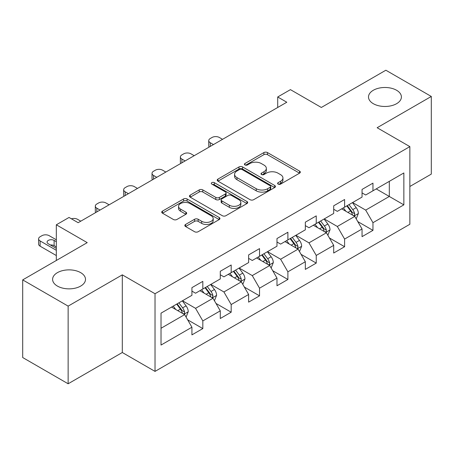 <?xml version="1.0" encoding="UTF-8"?>
<svg xmlns="http://www.w3.org/2000/svg" width="454" height="454" viewBox="0 0 454 454"><rect width="100%" height="100%" fill="white"/><g stroke="black" fill="none" stroke-linecap="round" stroke-linejoin="round"><path stroke-width="0.68" d="M278.126 184.108A1.765 1.022 0 0 0 280.623 184.108L299.578 173.167A2.525 1.458 0 0 0 300.321 172.134A2.525 1.458 0 0 0 299.578 171.107L267.468 152.567A2.525 1.458 0 0 0 263.899 152.567L244.944 163.508A1.765 1.022 0 0 0 244.422 164.229A1.765 1.022 0 0 0 244.944 164.95A1.765 1.022 0 0 0 247.441 164.95L249.893 163.536A8.076 4.659 0 0 1 261.311 163.536L263.99 165.08A8.076 4.659 0 0 1 266.35 168.377A8.076 4.659 0 0 1 263.99 171.674L261.532 173.088A1.765 1.022 0 0 0 261.016 173.808A1.765 1.022 0 0 0 261.532 174.529A1.765 1.022 0 0 0 264.029 174.529L266.487 173.116A8.076 4.659 0 0 1 277.905 173.116L280.578 174.659A8.076 4.659 0 0 1 282.944 177.957A8.076 4.659 0 0 1 280.578 181.254L278.126 182.667A1.765 1.022 0 0 0 277.61 183.388A1.765 1.022 0 0 0 278.126 184.108L278.126 182.667M80.681 272.65A16.452 9.5 0 0 0 62.754 270.59A16.452 9.5 0 0 0 52.596 279.363A16.452 9.5 0 0 0 57.414 286.082A16.452 9.5 0 0 0 75.347 288.137A16.452 9.5 0 0 0 85.5 279.363A16.452 9.5 0 0 0 80.681 272.65M396.586 90.267A16.452 9.5 0 0 0 378.653 88.207A16.452 9.5 0 0 0 368.5 96.98A16.452 9.5 0 0 0 373.319 103.694A16.452 9.5 0 0 0 391.246 105.754A16.452 9.5 0 0 0 401.404 96.98A16.452 9.5 0 0 0 396.586 90.267M185.572 224.463A2.525 1.458 0 0 0 184.835 225.49A2.525 1.458 0 0 0 185.572 226.523L194.584 231.722A2.525 1.458 0 0 0 198.154 231.722L219.208 219.571A2.525 1.458 0 0 0 219.946 218.539A2.525 1.458 0 0 0 219.208 217.511L187.093 198.966A2.525 1.458 0 0 0 183.524 198.966L162.47 211.121A2.525 1.458 0 0 0 161.732 212.154A2.525 1.458 0 0 0 162.47 213.181L173.354 219.464A2.525 1.458 0 0 0 176.924 219.464L185.93 214.265A2.525 1.458 0 0 0 186.673 213.232A2.525 1.458 0 0 0 185.93 212.205L180.533 209.09A6.748 3.899 0 0 1 178.558 206.332A6.748 3.899 0 0 1 182.724 202.734A6.748 3.899 0 0 1 190.078 203.579L211.224 215.786A6.748 3.899 0 0 1 213.198 218.539A6.748 3.899 0 0 1 209.033 222.137A6.748 3.899 0 0 1 201.678 221.297L198.154 219.259A2.525 1.458 0 0 0 194.584 219.259L185.572 224.463L185.572 226.523M409.854 186.492L431.3 174.109L431.3 96.458L385.86 70.222L321.336 107.473L290.435 89.637L277.712 96.98L286.797 102.229L78.139 222.698L69.048 217.449L56.324 224.798L56.324 260.477M68.14 306.121L68.14 383.778L122.308 352.508L122.308 274.852L68.14 306.121L22.7 279.891L87.225 242.635L56.324 224.798M122.308 274.852L155.024 293.738L409.854 146.614L409.854 224.27L155.024 371.395L155.024 293.738M431.3 96.458L377.138 127.727L409.854 146.614M250.069 199.692A2.525 1.458 0 0 0 253.638 199.692L274.693 187.536A2.525 1.458 0 0 0 275.43 186.503A2.525 1.458 0 0 0 274.693 185.476L242.578 166.936A2.525 1.458 0 0 0 239.008 166.936L217.96 179.086A2.525 1.458 0 0 0 217.216 180.119A2.525 1.458 0 0 0 217.96 181.146L250.069 199.692M212.506 184.494A1.765 1.022 0 0 1 214.299 184.738L214.299 182.644L246.948 201.491A2.525 1.458 0 0 1 247.685 202.524A2.525 1.458 0 0 1 246.948 203.551L225.899 215.707A2.525 1.458 0 0 1 222.329 215.707L190.215 197.167L190.215 195.107A2.525 1.458 0 0 0 189.477 196.134A2.525 1.458 0 0 0 190.215 197.167M190.215 195.107L199.227 189.903A2.525 1.458 0 0 1 202.79 189.903L215.815 197.422A2.525 1.458 0 0 0 219.384 197.422L225.36 193.972A2.525 1.458 0 0 0 226.098 192.944A2.525 1.458 0 0 0 225.36 191.911L211.802 184.086A1.765 1.022 0 0 1 211.286 183.365A1.765 1.022 0 0 1 212.376 182.423A1.765 1.022 0 0 1 214.299 182.644M68.14 383.778L22.7 357.542L22.7 279.891M187.65 319.82L202.825 328.582L202.825 320.921L220.275 310.848L220.275 318.509L231.182 312.21L231.182 304.549L248.627 294.476L248.627 302.137L259.535 295.838L259.535 288.182L276.985 278.103L276.985 285.765L287.893 279.471L287.893 271.81L305.338 261.737L305.338 269.398L316.245 263.099L316.245 255.437L333.696 245.364L333.696 253.026L344.597 246.726L344.597 239.071L362.048 228.992L362.048 236.653L372.955 230.36L372.955 222.698L403.856 204.856L403.856 172.957L389.311 181.35L389.311 196.463L403.856 204.856M202.825 328.582L191.923 334.876L191.923 327.215L161.022 345.057L161.022 313.152L191.923 295.316L191.923 287.654L202.825 281.361L202.825 289.016L220.275 278.943L220.275 271.282L231.182 264.988L231.182 272.65L248.627 262.577L248.627 254.915L259.535 248.616L259.535 256.277L276.985 246.204L276.985 238.543L287.893 232.249L287.893 239.905L305.338 229.832L305.338 222.171L316.245 215.877L316.245 223.538L333.696 213.465L333.696 205.804L344.597 199.505L344.597 207.166L362.048 197.093L362.048 189.431L372.955 183.138L372.955 190.793L403.856 172.957M199.919 290.696L213.005 298.255L195.555 308.328L182.468 300.769M191.923 291.116L195.555 293.216L202.825 289.016M195.555 308.328L202.825 320.921M213.005 298.255L220.275 310.848M228.271 274.329L241.358 281.883L223.913 291.956L210.821 284.403M220.275 274.749L223.913 276.844L231.182 272.65M223.913 291.956L231.182 304.549M241.358 281.883L248.627 294.476M256.629 257.957L269.716 265.511L252.265 275.589L239.179 268.03M248.627 258.377L252.265 260.477L259.535 256.277M252.265 275.589L259.535 288.182M269.716 265.511L276.985 278.103M284.981 241.585L298.068 249.144L280.617 259.217L267.531 251.658M276.985 242.005L280.617 244.104L287.893 239.905M280.617 259.217L287.893 271.81M298.068 249.144L305.338 261.737M313.334 225.218L326.426 232.771L308.975 242.845L295.889 235.291M305.338 225.638L308.975 227.732L316.245 223.538M308.975 242.845L316.245 255.437M326.426 232.771L333.696 245.364M341.692 208.846L354.778 216.399L337.328 226.478L324.241 218.919M333.696 209.266L337.328 211.365L344.597 207.166M337.328 226.478L344.597 239.071M354.778 216.399L362.048 228.992M376.224 188.909L389.311 196.463L365.686 210.106L352.599 202.546M362.048 192.893L365.686 194.993L372.955 190.793M365.686 210.106L372.955 222.698M122.308 352.508L155.024 371.395M277.712 96.98L277.712 107.473M161.022 328.265L184.647 314.622L171.561 307.069M184.647 314.622L191.923 327.215M357.78 221.597L372.955 230.36M329.422 237.964L344.597 246.726M301.07 254.336L316.245 263.099M272.712 270.709L287.893 279.471M244.36 287.076L259.535 295.838M216.002 303.448L231.182 312.21M278.83 184.358L280.578 183.348A8.076 4.659 0 0 0 282.944 180.056L282.944 177.957M266.35 168.377L266.35 170.477A8.076 4.659 0 0 1 263.99 173.768L262.242 174.779M299.549 173.184L267.468 154.661A2.525 1.458 0 0 0 263.899 154.661L245.648 165.199M274.659 187.553L242.578 169.03A2.525 1.458 0 0 0 239.008 169.03L217.988 181.169M270.232 187.224A1.765 1.022 0 0 0 270.749 186.503A1.765 1.022 0 0 0 270.232 185.782L242.044 169.507A1.765 1.022 0 0 0 239.547 169.507L236.96 171.005A8.076 4.659 0 0 0 234.593 174.296A8.076 4.659 0 0 0 236.96 177.593L256.226 188.716A8.076 4.659 0 0 0 267.644 188.716L270.232 187.224L270.232 189.324A1.765 1.022 0 0 0 270.749 188.603L270.749 186.503M234.593 174.296L234.593 176.396A8.076 4.659 0 0 0 236.96 179.693L236.96 177.593M270.232 189.324L267.644 190.816A8.076 4.659 0 0 1 256.226 190.816L236.96 179.693M190.249 197.184L199.227 192.002L199.227 189.903M226.098 192.944L226.098 195.044A2.525 1.458 0 0 1 225.36 196.071L219.384 199.522A2.525 1.458 0 0 1 215.815 199.522L202.79 192.002A2.525 1.458 0 0 0 199.227 192.002M214.299 184.738L246.914 203.574M229.332 205.225A6.748 3.899 0 0 0 236.687 206.071A6.748 3.899 0 0 0 240.853 202.473A6.748 3.899 0 0 0 238.878 199.715L231.427 195.413A2.525 1.458 0 0 0 227.857 195.413L221.881 198.863A2.525 1.458 0 0 0 221.143 199.896A2.525 1.458 0 0 0 221.881 200.923L229.332 205.225L229.332 207.325A6.748 3.899 0 0 0 236.687 208.17A6.748 3.899 0 0 0 240.853 204.567L240.853 202.473M221.143 199.896L221.143 201.996A2.525 1.458 0 0 0 221.881 203.023L221.881 200.923M229.332 207.325L221.881 203.023M213.198 218.539L213.198 220.638A6.748 3.899 0 0 1 209.033 224.236A6.748 3.899 0 0 1 201.678 223.391L198.154 221.359A2.525 1.458 0 0 0 194.584 221.359L185.607 226.54M178.558 206.332L178.558 208.431A6.748 3.899 0 0 0 180.533 211.189L180.533 209.09M185.896 214.282L180.533 211.189M219.174 219.588L187.093 201.065A2.525 1.458 0 0 0 183.524 201.065L162.504 213.204M356.214 218.89L358.376 213.442A6.81 3.933 -120 0 0 356.203 207.643L352.452 202.632M213.459 144.571L210.242 142.715A5.142 2.968 0 0 1 208.738 140.615A5.142 2.968 0 0 1 210.242 138.515L212.058 137.466A5.142 2.968 0 0 1 219.327 137.466L222.545 139.321M345.914 211.28L343.366 207.881M209.163 147.051A5.142 2.968 180 0 1 208.738 145.859L208.738 140.615M353.723 215.792L354.551 214.918L354.699 213.732A6.81 3.933 -120 0 0 352.747 209.635L348.995 204.629M347.293 205.611L351.453 211.167A3.467 2.003 60 0 1 352.083 212.222L354.699 213.732M346.816 205.889L350.567 210.894A6.81 3.933 60 0 1 352.52 214.992M327.862 235.257L330.024 229.815A6.81 3.933 -120 0 0 327.85 224.009L324.094 219.004M185.101 160.943L181.889 159.082A5.142 2.968 0 0 1 180.38 156.988A5.142 2.968 0 0 1 181.889 154.888L183.705 153.838A5.142 2.968 0 0 1 190.975 153.838L194.193 155.694M317.556 227.653L315.008 224.253M180.811 163.417A5.142 2.968 180 0 1 180.38 162.231L180.38 156.988M325.37 232.164L326.193 231.29L326.347 230.104A6.81 3.933 -120 0 0 324.394 226.007L320.643 220.996M318.935 221.983L323.1 227.539A3.467 2.003 60 0 1 323.73 228.595L326.347 230.104M318.464 222.256L322.215 227.267A6.81 3.933 60 0 1 324.162 231.364M299.504 251.629L301.666 246.181A6.81 3.933 -120 0 0 299.492 240.382L295.741 235.376M156.749 177.31L153.531 175.454A5.142 2.968 0 0 1 152.028 173.354A5.142 2.968 0 0 1 153.531 171.254L155.347 170.205A5.142 2.968 0 0 1 162.623 170.205L165.835 172.066M289.204 244.025L286.656 240.62M152.453 179.79A5.142 2.968 180 0 1 152.028 178.604L152.028 173.354M297.012 248.531L297.841 247.663L297.989 246.471A6.81 3.933 -120 0 0 296.042 242.374L292.291 237.368M290.583 238.356L294.742 243.912A3.467 2.003 60 0 1 295.372 244.961L297.989 246.471M290.106 238.628L293.857 243.633A6.81 3.933 60 0 1 295.809 247.731M271.151 268.002L273.314 262.554A6.81 3.933 -120 0 0 271.14 256.754L267.389 251.743M128.391 193.682L125.179 191.826A5.142 2.968 0 0 1 123.67 189.727A5.142 2.968 0 0 1 125.179 187.627L126.995 186.577A5.142 2.968 0 0 1 134.265 186.577L137.483 188.433M260.846 260.392L258.298 256.992M124.101 196.162A5.142 2.968 180 0 1 123.67 194.97L123.67 189.727M268.66 264.903L269.483 264.029L269.636 262.843A6.81 3.933 -120 0 0 267.684 258.746L263.933 253.741M262.225 254.722L266.39 260.278A3.467 2.003 60 0 1 267.02 261.334L269.636 262.843M261.754 255L265.505 260.006A6.81 3.933 60 0 1 267.451 264.103M242.794 284.369L244.956 278.926A6.81 3.933 -120 0 0 242.782 273.121L239.031 268.115M100.039 210.054L96.821 208.193A5.142 2.968 0 0 1 95.317 206.099A5.142 2.968 0 0 1 96.821 203.999L98.637 202.949A5.142 2.968 0 0 1 105.913 202.949L109.125 204.805M232.493 276.764L229.945 273.365M95.749 212.529A5.142 2.968 180 0 1 95.317 211.343L95.317 206.099M240.302 281.276L241.131 280.402L241.278 279.216A6.81 3.933 -120 0 0 239.332 275.118L235.581 270.107M233.872 271.095L238.032 276.651A3.467 2.003 60 0 1 238.662 277.706L241.278 279.216M233.396 271.367L237.147 276.378A6.81 3.933 60 0 1 239.099 280.476M214.441 300.741L216.603 295.293A6.81 3.933 -120 0 0 214.43 289.493L210.679 284.488M71.426 218.822A5.142 2.968 0 0 1 77.555 219.316L80.772 221.177M204.135 293.136L201.587 289.731M211.95 297.642L212.778 296.774L212.926 295.582A6.81 3.933 -120 0 0 210.974 291.485L207.223 286.48M205.514 287.467L209.68 293.023A3.467 2.003 60 0 1 210.31 294.073L212.926 295.582M205.043 287.74L208.795 292.745A6.81 3.933 60 0 1 210.741 296.842M186.083 317.113L188.245 311.665A6.81 3.933 -120 0 0 186.072 305.865L182.321 300.854M56.324 250.296L40.111 240.938A5.142 2.968 0 0 1 38.607 238.838A5.142 2.968 0 0 1 40.111 236.738L41.933 235.688A5.142 2.968 0 0 1 49.202 235.688L56.324 239.803M175.783 309.503L173.235 306.104M56.324 255.545L40.111 246.181A5.142 2.968 180 0 1 38.607 244.082L38.607 238.838M56.324 246.936L54.111 245.659A4.114 2.372 0 0 0 50.434 245.007M183.598 314.015L184.42 313.141L184.568 311.955A6.81 3.933 -120 0 0 182.621 307.857L178.87 302.852M177.162 303.834L181.322 309.39A3.467 2.003 60 0 1 181.958 310.445L184.568 311.955M176.685 304.112L180.437 309.117A6.81 3.933 60 0 1 182.389 313.215M56.324 241.693L54.111 240.41A4.114 2.372 0 0 0 49.628 239.899A4.114 2.372 0 0 0 47.085 242.09A4.114 2.372 0 0 0 48.294 243.77L56.324 248.406M280.578 183.348L280.578 181.254M261.532 174.529L261.532 173.088M263.99 173.768L263.99 171.674M244.944 164.95L244.944 163.508M263.899 154.661L263.899 152.567M267.468 154.661L267.468 152.567M299.578 173.167L299.578 171.107M217.96 181.146L217.96 179.086M239.008 169.03L239.008 166.936M242.578 169.03L242.578 166.936M274.693 187.536L274.693 185.476M256.226 190.816L256.226 188.716M267.644 190.816L267.644 188.716M202.79 192.002L202.79 189.903M215.815 199.522L215.815 197.422M219.384 199.522L219.384 197.422M225.36 196.071L225.36 193.972M246.948 203.551L246.948 201.491M194.584 221.359L194.584 219.259M198.154 221.359L198.154 219.259M201.678 223.391L201.678 221.297M185.93 214.265L185.93 212.205M162.47 213.181L162.47 211.121M183.524 201.065L183.524 198.966M187.093 201.065L187.093 198.966M219.208 219.571L219.208 217.511M210.242 142.715L210.242 146.426M354.109 216.013L358.331 213.573M352.747 209.635L356.203 207.643M347.906 212.432L350.567 210.894M181.889 159.082L181.889 162.799M325.751 232.386L329.979 229.945M324.394 226.007L327.85 224.009M319.548 228.805L322.215 227.267M153.531 175.454L153.531 179.165M297.398 248.752L301.621 246.312M296.042 242.374L299.492 240.382M291.196 245.171L293.857 243.633M125.179 191.826L125.179 195.538M269.04 265.125L273.268 262.684M267.684 258.746L271.14 256.754M262.838 261.544L265.505 260.006M96.821 208.193L96.821 211.91M240.688 281.497L244.91 279.057M239.332 275.118L242.782 273.121M234.485 277.916L237.147 276.378M212.33 297.864L216.558 295.423M210.974 291.485L214.43 289.493M206.127 294.283L208.795 292.745M40.111 240.938L40.111 246.181M183.978 314.236L188.206 311.796M182.621 307.857L186.072 305.865M177.775 310.655L180.437 309.117M54.111 245.659L54.111 240.41"/></g></svg>
